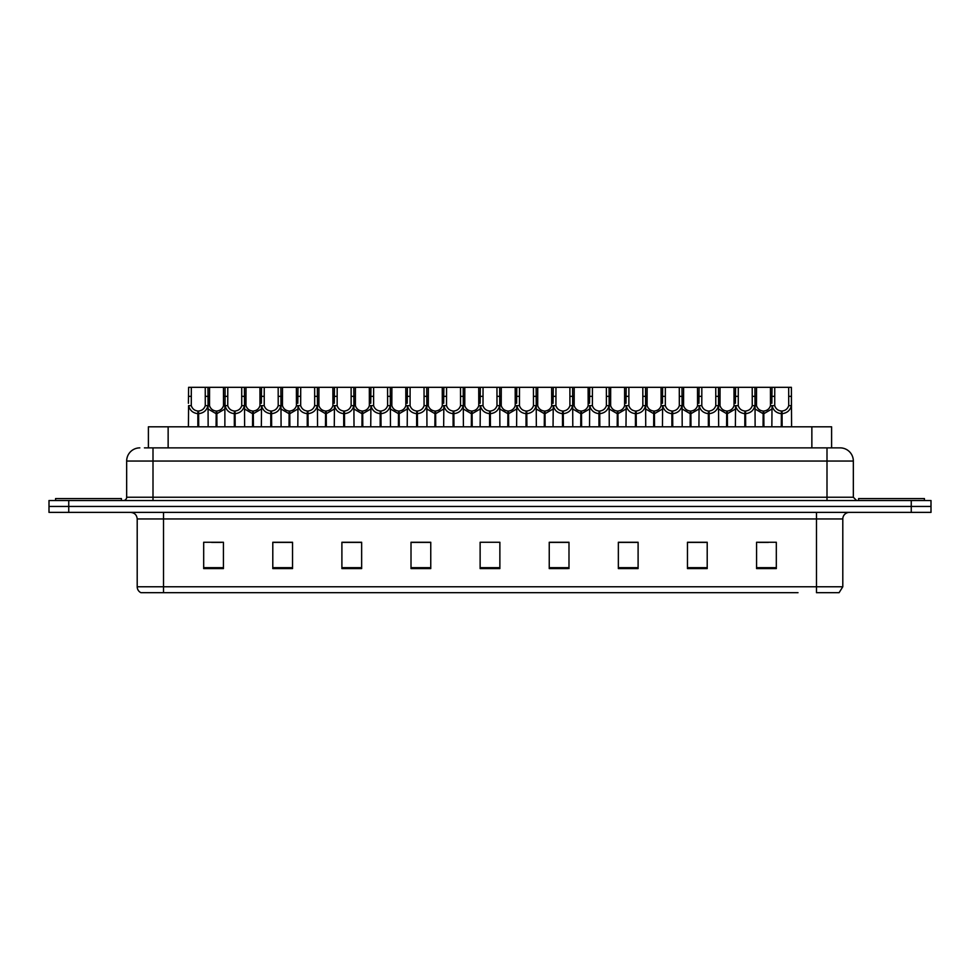 <?xml version="1.0" encoding="UTF-8"?>
<svg xmlns="http://www.w3.org/2000/svg" width="980" height="980" viewBox="0 0 980 980"><rect width="100%" height="100%" fill="white"/><g stroke="black" fill="none" stroke-linecap="round" stroke-linejoin="round"><path stroke-width="1.47" d="M148.397 447.872L148.397 426.815L831.604 426.815L831.604 447.872M181.986 592.68L141.255 592.68M842.8 586.763L839.088 592.68L816.475 592.68L816.475 586.763L842.8 586.763L842.8 518.959A6.578 6.578 0 0 1 849.378 512.381M140.912 592.68A6.578 6.578 0 0 1 137.2 586.763L137.2 518.959C136.808 514.966 134.615 512.773 130.622 512.381M931 512.381L931 506.452L49 506.452L49 512.381L68.747 512.381L68.747 506.452L49 506.452L49 500.535L68.747 500.535L68.747 506.452L931 506.452L931 512.381L68.747 512.381M768.418 568.584L776.319 568.584L776.319 542.259L756.572 542.259L756.572 568.584L758.545 568.584M707.205 568.584L707.205 542.259L687.458 542.259L687.458 568.584L707.205 568.584M638.102 568.584L638.102 542.259L618.356 542.259L618.356 568.584L638.102 568.584M568.988 568.584L568.988 542.259L549.241 542.259L549.241 568.584L567.861 568.584M221.456 568.584L223.428 568.584L223.428 542.259L203.681 542.259L203.681 568.584L211.582 568.584M292.542 568.584L292.542 542.259L272.795 542.259L272.795 568.584L292.542 568.584M361.645 568.584L361.645 542.259L341.898 542.259L341.898 568.584L361.645 568.584M411.012 568.584L430.759 568.584L430.759 542.259L411.012 542.259L411.012 568.584L412.139 568.584M494.937 568.584L499.874 568.584L499.874 542.259L480.127 542.259L480.127 568.584L485.063 568.584M798.014 592.68L163.525 592.68L163.525 586.763L816.475 586.763L816.475 518.959L137.2 518.959M630.924 542.259L622.557 542.393M622.557 568.584L630.924 568.584M703.848 542.393L695.494 542.393M695.494 568.584L703.848 568.584M758.545 542.393L768.418 542.393M430.367 542.393L422.013 542.393M412.139 542.393L430.759 542.393M422.013 568.584L430.367 568.584M357.443 542.393L349.076 542.393M349.076 568.584L357.443 568.584M284.506 542.393L276.152 542.393M276.152 568.584L284.506 568.584M211.582 542.393L221.456 542.393M549.241 542.393L567.861 542.393M557.988 542.259L549.633 542.393M549.633 568.584L557.988 568.584M485.063 542.259L494.937 542.259M361.645 542.393L341.898 542.393M292.542 542.393L272.795 542.393M638.102 542.393L618.356 542.393M707.205 542.393L687.458 542.393M144.746 447.872L835.56 447.872M144.44 447.872L153.003 447.872L153.003 461.041L126.665 461.041L126.665 497.24A3.295 3.295 0 0 1 123.382 500.535M139.834 447.872A13.169 13.169 0 0 0 126.665 461.041M840.166 447.872A13.169 13.169 0 0 1 853.335 461.041L826.998 461.041L826.998 447.872L839.97 447.872M853.335 461.041L853.335 497.24L856.618 500.535M931 500.535L931 506.452L931 500.535L68.747 500.535M216.078 426.815L216.2 411.012C212.819 410.669 210.59 408.88 209.524 405.659L209.549 387.321L207.956 387.321L208.152 426.815M197.85 426.815L197.85 413.646C192.95 413.095 189.863 410.424 188.589 405.659L188.405 426.815M188.405 403.295L188.613 387.321L191.321 387.321L191.284 405.659C192.362 408.88 194.591 410.669 197.96 411.012L197.96 426.815M198.597 426.815L198.597 411.012C201.978 410.669 204.208 408.88 205.273 405.659L205.249 387.321L191.321 387.321M198.597 411.012L198.707 426.815M197.85 413.646L197.96 411.012M208.152 403.295L207.981 405.659C206.707 410.424 203.62 413.095 198.707 413.646M207.956 387.321L205.249 387.321M216.078 413.646L208.152 409.04M216.825 426.815L216.825 411.012C220.206 410.669 222.436 408.88 223.514 405.659L223.477 387.321L209.549 387.321M216.825 411.012L216.948 426.815M216.2 411.012L216.2 426.815M224.873 409.04L216.948 413.646M234.318 426.815L234.318 413.646C229.406 413.095 226.319 410.424 225.057 405.659L225.069 387.321L223.477 387.321M121.398 500.535L121.398 498.563L55.578 498.563L55.578 500.535M252.546 426.815L252.668 411.012C249.288 410.669 247.058 408.88 245.98 405.659L246.017 387.321L244.424 387.321L244.62 426.815M224.873 403.295L224.873 426.815M235.065 426.815L235.065 411.012C238.446 410.669 240.664 408.88 241.742 405.659L241.705 387.321L227.789 387.321L227.752 405.659C228.83 408.88 231.047 410.669 234.428 411.012L234.428 426.815M235.065 411.012L235.175 426.815M234.318 413.646L234.428 411.012M244.62 403.295L244.436 405.659C243.175 410.424 240.088 413.095 235.175 413.646M244.424 387.321L241.705 387.321M227.789 387.321L225.069 387.321M289.014 426.815L289.125 411.012C285.743 410.669 283.526 408.88 282.448 405.659L282.485 387.321L280.88 387.321L281.089 426.815M270.786 426.815L270.786 413.646C265.874 413.095 262.787 410.424 261.513 405.659L261.341 426.815M261.341 403.295L261.538 387.321L246.017 387.321M271.521 426.815L271.521 411.012C274.902 410.669 277.132 408.88 278.21 405.659L278.173 387.321L264.245 387.321L264.22 405.659C265.286 408.88 267.516 410.669 270.897 411.012L270.897 426.815M271.521 411.012L271.644 426.815M270.786 413.646L270.897 411.012M281.089 403.295L280.905 405.659C279.631 410.424 276.544 413.095 271.644 413.646M280.88 387.321L278.173 387.321M264.245 387.321L261.538 387.321M325.483 426.815L325.593 411.012C322.212 410.669 319.982 408.88 318.916 405.659L318.941 387.321L317.349 387.321L317.545 426.815M307.242 426.815L307.242 413.646C302.342 413.095 299.255 410.424 297.981 405.659L297.798 426.815M297.798 403.295L298.006 387.321L282.485 387.321M307.99 426.815L307.99 411.012C311.371 410.669 313.6 408.88 314.666 405.659L314.641 387.321L300.713 387.321L300.676 405.659C301.754 408.88 303.984 410.669 307.365 411.012L307.365 426.815M307.99 411.012L308.112 426.815M307.242 413.646L307.365 411.012M317.545 403.295L317.373 405.659C316.099 410.424 313.012 413.095 308.112 413.646M317.349 387.321L314.641 387.321M300.713 387.321L298.006 387.321M361.938 426.815L362.061 411.012C358.68 410.669 356.451 408.88 355.385 405.659L355.409 387.321L353.817 387.321L354.013 426.815M343.711 426.815L343.711 413.646C338.798 413.095 335.711 410.424 334.45 405.659L334.266 426.815M334.266 403.295L334.474 387.321L318.941 387.321M344.458 426.815L344.458 411.012C347.839 410.669 350.056 408.88 351.134 405.659L351.11 387.321L337.181 387.321L337.145 405.659C338.223 408.88 340.452 410.669 343.821 411.012L343.821 426.815M344.458 411.012L344.568 426.815M343.711 413.646L343.821 411.012M354.013 403.295L353.829 405.659C352.567 410.424 349.48 413.095 344.568 413.646M353.817 387.321L351.11 387.321M337.181 387.321L334.474 387.321M252.546 413.646L244.62 409.04M253.293 426.815L253.293 411.012C256.674 410.669 258.904 408.88 259.97 405.659L259.945 387.321M253.293 411.012L253.404 426.815M252.668 411.012L252.668 426.815M261.341 409.04L253.404 413.646M289.014 413.646L281.089 409.04M289.762 426.815L289.762 411.012C293.143 410.669 295.36 408.88 296.438 405.659L296.401 387.321M289.762 411.012L289.872 426.815M289.125 411.012L289.125 426.815M297.798 409.04L289.872 413.646M325.483 413.646L317.545 409.04M326.23 426.815L326.23 411.012C329.599 410.669 331.828 408.88 332.906 405.659L332.869 387.321M326.23 411.012L326.34 426.815M325.593 411.012L325.593 426.815M334.266 409.04L326.34 413.646M924.422 500.535L924.422 498.563L858.603 498.563L858.603 500.535M398.407 426.815L398.517 411.012C395.148 410.669 392.919 408.88 391.841 405.659L391.877 387.321L390.273 387.321L390.481 426.815M380.179 426.815L380.179 413.646C375.267 413.095 372.18 410.424 370.906 405.659L370.734 426.815M370.734 403.295L370.93 387.321L355.409 387.321M380.926 426.815L380.926 411.012C384.295 410.669 386.524 408.88 387.602 405.659L387.566 387.321L373.637 387.321L373.613 405.659C374.679 408.88 376.908 410.669 380.289 411.012L380.289 426.815M380.926 411.012L381.036 426.815M380.179 413.646L380.289 411.012M390.481 403.295L390.297 405.659C389.036 410.424 385.949 413.095 381.036 413.646M390.273 387.321L387.566 387.321M373.637 387.321L370.93 387.321M434.875 426.815L434.985 411.012C431.604 410.669 429.387 408.88 428.309 405.659L428.346 387.321L426.741 387.321L426.949 426.815M416.635 426.815L416.635 413.646C411.735 413.095 408.648 410.424 407.374 405.659L407.202 426.815M407.202 403.295L407.398 387.321L391.877 387.321M417.382 426.815L417.382 411.012C420.763 410.669 422.993 408.88 424.071 405.659L424.034 387.321L410.106 387.321L410.081 405.659C411.147 408.88 413.376 410.669 416.757 411.012L416.757 426.815M417.382 411.012L417.505 426.815M416.635 413.646L416.757 411.012M426.949 403.295L426.766 405.659C425.491 410.424 422.405 413.095 417.505 413.646M426.741 387.321L424.034 387.321M410.106 387.321L407.398 387.321M471.331 426.815L471.454 411.012C468.073 410.669 465.843 408.88 464.777 405.659L464.802 387.321L463.209 387.321L463.405 426.815M453.103 426.815L453.103 413.646C448.203 413.095 445.116 410.424 443.842 405.659L443.658 426.815M443.658 403.295L443.866 387.321L428.346 387.321M453.85 426.815L453.85 411.012C457.231 410.669 459.461 408.88 460.527 405.659L460.502 387.321L446.574 387.321L446.537 405.659C447.615 408.88 449.845 410.669 453.226 411.012L453.226 426.815M453.85 411.012L453.961 426.815M453.103 413.646L453.226 411.012M463.405 403.295L463.234 405.659C461.96 410.424 458.873 413.095 453.961 413.646M463.209 387.321L460.502 387.321M446.574 387.321L443.866 387.321M361.938 413.646L354.013 409.04M362.686 426.815L362.686 411.012C366.067 410.669 368.296 408.88 369.362 405.659L369.338 387.321M362.686 411.012L362.808 426.815M362.061 411.012L362.061 426.815M370.734 409.04L362.808 413.646M398.407 413.646L390.481 409.04M399.154 426.815L399.154 411.012C402.535 410.669 404.765 408.88 405.83 405.659L405.806 387.321M399.154 411.012L399.264 426.815M398.517 411.012L398.517 426.815M407.202 409.04L399.264 413.646M434.875 413.646L426.949 409.04M435.622 426.815L435.622 411.012C439.003 410.669 441.221 408.88 442.299 405.659L442.262 387.321M435.622 411.012L435.733 426.815M434.985 411.012L434.985 426.815M443.658 409.04L435.733 413.646M507.799 426.815L507.922 411.012C504.541 410.669 502.311 408.88 501.233 405.659L501.27 387.321L499.678 387.321L499.874 426.815M489.571 426.815L489.571 413.646C484.659 413.095 481.572 410.424 480.31 405.659L480.127 426.815M480.127 403.295L480.323 387.321L464.802 387.321M490.319 426.815L490.319 411.012C493.7 410.669 495.917 408.88 496.995 405.659L496.958 387.321L483.042 387.321L483.005 405.659C484.083 408.88 486.301 410.669 489.682 411.012L489.682 426.815M490.319 411.012L490.429 426.815M489.571 413.646L489.682 411.012M499.874 403.295L499.69 405.659C498.428 410.424 495.341 413.095 490.429 413.646M499.678 387.321L496.958 387.321M483.042 387.321L480.323 387.321M544.268 426.815L544.378 411.012C540.997 410.669 538.779 408.88 537.702 405.659L537.738 387.321L536.134 387.321L536.342 426.815M526.04 426.815L526.04 413.646C521.127 413.095 518.04 410.424 516.766 405.659L516.595 426.815M516.595 403.295L516.791 387.321L501.27 387.321M526.774 426.815L526.774 411.012C530.155 410.669 532.385 408.88 533.463 405.659L533.426 387.321L519.498 387.321L519.474 405.659C520.539 408.88 522.769 410.669 526.15 411.012L526.15 426.815M526.774 411.012L526.897 426.815M526.04 413.646L526.15 411.012M536.342 403.295L536.158 405.659C534.884 410.424 531.797 413.095 526.897 413.646M536.134 387.321L533.426 387.321M519.498 387.321L516.791 387.321M580.736 426.815L580.846 411.012C577.465 410.669 575.236 408.88 574.17 405.659L574.194 387.321L572.602 387.321L572.798 426.815M562.495 426.815L562.495 413.646C557.596 413.095 554.509 410.424 553.235 405.659L553.051 426.815M553.051 403.295L553.259 387.321L537.738 387.321M563.243 426.815L563.243 411.012C566.624 410.669 568.853 408.88 569.919 405.659L569.895 387.321L555.966 387.321L555.93 405.659C557.008 408.88 559.237 410.669 562.618 411.012L562.618 426.815M563.243 411.012L563.365 426.815M562.495 413.646L562.618 411.012M572.798 403.295L572.626 405.659C571.352 410.424 568.265 413.095 563.365 413.646M572.602 387.321L569.895 387.321M555.966 387.321L553.259 387.321M617.192 426.815L617.314 411.012C613.933 410.669 611.704 408.88 610.638 405.659L610.663 387.321L609.07 387.321L609.266 426.815M598.964 426.815L598.964 413.646C594.052 413.095 590.965 410.424 589.703 405.659L589.519 426.815M589.519 403.295L589.727 387.321L574.194 387.321M599.711 426.815L599.711 411.012C603.092 410.669 605.322 408.88 606.387 405.659L606.363 387.321L592.435 387.321L592.398 405.659C593.476 408.88 595.705 410.669 599.074 411.012L599.074 426.815M599.711 411.012L599.821 426.815M598.964 413.646L599.074 411.012M609.266 403.295L609.095 405.659C607.821 410.424 604.734 413.095 599.821 413.646M609.07 387.321L606.363 387.321M592.435 387.321L589.727 387.321M653.66 426.815L653.77 411.012C650.402 410.669 648.172 408.88 647.094 405.659L647.131 387.321L645.526 387.321L645.734 426.815M635.432 426.815L635.432 413.646C630.52 413.095 627.433 410.424 626.171 405.659L625.987 426.815M625.987 403.295L626.183 387.321L610.663 387.321M636.179 426.815L636.179 411.012C639.548 410.669 641.778 408.88 642.856 405.659L642.819 387.321L628.891 387.321L628.866 405.659C629.944 408.88 632.161 410.669 635.542 411.012L635.542 426.815M636.179 411.012L636.289 426.815M635.432 413.646L635.542 411.012M645.734 403.295L645.551 405.659C644.289 410.424 641.202 413.095 636.289 413.646M645.526 387.321L642.819 387.321M628.891 387.321L626.183 387.321M471.331 413.646L463.405 409.04M472.078 426.815L472.078 411.012C475.459 410.669 477.689 408.88 478.767 405.659L478.73 387.321M472.078 411.012L472.201 426.815M471.454 411.012L471.454 426.815M480.127 409.04L472.201 413.646M507.799 413.646L499.874 409.04M508.547 426.815L508.547 411.012C511.928 410.669 514.157 408.88 515.223 405.659L515.198 387.321M508.547 411.012L508.669 426.815M507.922 411.012L507.922 426.815M516.595 409.04L508.669 413.646M544.268 413.646L536.342 409.04M545.015 426.815L545.015 411.012C548.396 410.669 550.613 408.88 551.691 405.659L551.654 387.321M545.015 411.012L545.125 426.815M544.378 411.012L544.378 426.815M553.051 409.04L545.125 413.646M580.736 413.646L572.798 409.04M581.483 426.815L581.483 411.012C584.852 410.669 587.081 408.88 588.159 405.659L588.123 387.321M581.483 411.012L581.593 426.815M580.846 411.012L580.846 426.815M589.519 409.04L581.593 413.646M617.192 413.646L609.266 409.04M617.939 426.815L617.939 411.012C621.32 410.669 623.549 408.88 624.615 405.659L624.591 387.321M617.939 411.012L618.062 426.815M617.314 411.012L617.314 426.815M625.987 409.04L618.062 413.646M690.128 426.815L690.239 411.012C686.858 410.669 684.64 408.88 683.562 405.659L683.599 387.321L681.994 387.321L682.202 426.815M671.888 426.815L671.888 413.646C666.988 413.095 663.901 410.424 662.627 405.659L662.456 426.815M662.456 403.295L662.652 387.321L647.131 387.321M672.635 426.815L672.635 411.012C676.016 410.669 678.246 408.88 679.324 405.659L679.287 387.321L665.359 387.321L665.334 405.659C666.4 408.88 668.63 410.669 672.011 411.012L672.011 426.815M672.635 411.012L672.758 426.815M671.888 413.646L672.011 411.012M682.202 403.295L682.019 405.659C680.745 410.424 677.658 413.095 672.758 413.646M681.994 387.321L679.287 387.321M665.359 387.321L662.652 387.321M726.596 426.815L726.707 411.012C723.326 410.669 721.096 408.88 720.031 405.659L720.055 387.321L718.463 387.321L718.659 426.815M708.356 426.815L708.356 413.646C703.456 413.095 700.369 410.424 699.095 405.659L698.912 426.815M698.912 403.295L699.12 387.321L683.599 387.321M709.104 426.815L709.104 411.012C712.485 410.669 714.714 408.88 715.78 405.659L715.755 387.321L701.827 387.321L701.79 405.659C702.868 408.88 705.098 410.669 708.479 411.012L708.479 426.815M709.104 411.012L709.214 426.815M708.356 413.646L708.479 411.012M718.659 403.295L718.487 405.659C717.213 410.424 714.126 413.095 709.214 413.646M718.463 387.321L715.755 387.321M701.827 387.321L699.12 387.321M763.053 426.815L763.175 411.012C759.794 410.669 757.564 408.88 756.486 405.659L756.523 387.321L754.931 387.321L755.127 426.815M744.825 426.815L744.825 413.646C739.912 413.095 736.825 410.424 735.564 405.659L735.38 426.815M735.38 403.295L735.576 387.321L720.055 387.321M745.572 426.815L745.572 411.012C748.953 410.669 751.17 408.88 752.248 405.659L752.211 387.321L738.295 387.321L738.259 405.659C739.337 408.88 741.554 410.669 744.935 411.012L744.935 426.815M745.572 411.012L745.682 426.815M744.825 413.646L744.935 411.012M755.127 403.295L754.943 405.659C753.681 410.424 750.594 413.095 745.682 413.646M754.931 387.321L752.211 387.321M738.295 387.321L735.576 387.321M781.293 426.815L781.403 411.012C778.022 410.669 775.793 408.88 774.727 405.659L774.751 387.321L791.387 387.321L791.595 426.815M781.293 413.646C776.38 413.095 773.293 410.424 772.02 405.659L771.848 426.815M771.848 403.295L772.044 387.321L756.523 387.321M782.04 426.815L782.04 411.012C785.409 410.669 787.638 408.88 788.716 405.659L788.68 387.321M782.04 411.012L782.15 426.815M781.403 411.012L781.403 426.815M788.68 396.349L791.387 396.349L791.411 405.659C790.137 410.424 787.05 413.095 782.15 413.646M774.751 387.321L772.044 387.321M653.66 413.646L645.734 409.04M654.407 426.815L654.407 411.012C657.788 410.669 660.018 408.88 661.083 405.659L661.059 387.321M654.407 411.012L654.518 426.815M653.77 411.012L653.77 426.815M662.456 409.04L654.518 413.646M690.128 413.646L682.202 409.04M690.876 426.815L690.876 411.012C694.257 410.669 696.474 408.88 697.552 405.659L697.515 387.321M690.876 411.012L690.986 426.815M690.239 411.012L690.239 426.815M698.912 409.04L690.986 413.646M726.596 413.646L718.659 409.04M727.332 426.815L727.332 411.012C730.713 410.669 732.942 408.88 734.02 405.659L733.983 387.321M727.332 411.012L727.454 426.815M726.707 411.012L726.707 426.815M735.38 409.04L727.454 413.646M763.053 413.646L755.127 409.04M763.8 426.815L763.8 411.012C767.181 410.669 769.41 408.88 770.476 405.659L770.452 387.321M763.8 411.012L763.922 426.815M763.175 411.012L763.175 426.815M771.848 409.04L763.922 413.646M168.143 447.872L168.143 426.815M811.857 447.872L811.857 426.815M816.475 512.381L816.475 518.959L842.8 518.959M137.2 586.763L163.525 586.763L163.525 512.381M911.253 512.381L911.253 500.535M756.572 568.584L776.319 568.584M203.681 568.584L223.428 568.584M480.127 568.584L499.874 568.584M499.874 567.677L480.127 567.677M430.759 567.677L411.012 567.677M361.645 567.677L341.898 567.677M292.542 567.677L272.795 567.677M223.428 567.677L203.681 567.677M568.988 567.677L549.241 567.677M638.102 567.677L618.356 567.677M707.205 567.677L687.458 567.677M776.319 567.677L756.572 567.677M153.003 500.535L153.003 497.24L853.335 497.24M126.665 497.24L153.003 497.24L153.003 461.041L826.998 461.041L826.998 500.535M191.321 396.349L188.613 396.349M191.284 405.659L188.589 405.659M207.981 405.659L205.273 405.659M209.549 396.349L205.249 396.349M209.524 405.659L208.152 405.659M224.873 405.659L223.514 405.659M227.789 396.349L223.477 396.349M227.752 405.659L225.057 405.659M244.436 405.659L241.742 405.659M246.017 396.349L241.705 396.349M264.245 396.349L259.945 396.349M264.22 405.659L261.513 405.659M280.905 405.659L278.21 405.659M282.485 396.349L278.173 396.349M300.713 396.349L296.401 396.349M300.676 405.659L297.981 405.659M317.373 405.659L314.666 405.659M318.941 396.349L314.641 396.349M337.181 396.349L332.869 396.349M337.145 405.659L334.45 405.659M353.829 405.659L351.134 405.659M355.409 396.349L351.11 396.349M245.98 405.659L244.62 405.659M261.341 405.659L259.97 405.659M282.448 405.659L281.089 405.659M297.798 405.659L296.438 405.659M318.916 405.659L317.545 405.659M334.266 405.659L332.906 405.659M373.637 396.349L369.338 396.349M373.613 405.659L370.906 405.659M390.297 405.659L387.602 405.659M391.877 396.349L387.566 396.349M410.106 396.349L405.806 396.349M410.081 405.659L407.374 405.659M426.766 405.659L424.071 405.659M428.346 396.349L424.034 396.349M446.574 396.349L442.262 396.349M446.537 405.659L443.842 405.659M463.234 405.659L460.527 405.659M464.802 396.349L460.502 396.349M355.385 405.659L354.013 405.659M370.734 405.659L369.362 405.659M391.841 405.659L390.481 405.659M407.202 405.659L405.83 405.659M428.309 405.659L426.949 405.659M443.658 405.659L442.299 405.659M483.042 396.349L478.73 396.349M483.005 405.659L480.31 405.659M499.69 405.659L496.995 405.659M501.27 396.349L496.958 396.349M519.498 396.349L515.198 396.349M519.474 405.659L516.766 405.659M536.158 405.659L533.463 405.659M537.738 396.349L533.426 396.349M555.966 396.349L551.654 396.349M555.93 405.659L553.235 405.659M572.626 405.659L569.919 405.659M574.194 396.349L569.895 396.349M592.435 396.349L588.123 396.349M592.398 405.659L589.703 405.659M609.095 405.659L606.387 405.659M610.663 396.349L606.363 396.349M628.891 396.349L624.591 396.349M628.866 405.659L626.171 405.659M645.551 405.659L642.856 405.659M647.131 396.349L642.819 396.349M464.777 405.659L463.405 405.659M480.127 405.659L478.767 405.659M501.233 405.659L499.874 405.659M516.595 405.659L515.223 405.659M537.702 405.659L536.342 405.659M553.051 405.659L551.691 405.659M574.17 405.659L572.798 405.659M589.519 405.659L588.159 405.659M610.638 405.659L609.266 405.659M625.987 405.659L624.615 405.659M665.359 396.349L661.059 396.349M665.334 405.659L662.627 405.659M682.019 405.659L679.324 405.659M683.599 396.349L679.287 396.349M701.827 396.349L697.515 396.349M701.79 405.659L699.095 405.659M718.487 405.659L715.78 405.659M720.055 396.349L715.755 396.349M738.295 396.349L733.983 396.349M738.259 405.659L735.564 405.659M754.943 405.659L752.248 405.659M756.523 396.349L752.211 396.349M774.751 396.349L770.452 396.349M774.727 405.659L772.02 405.659M791.411 405.659L788.716 405.659M647.094 405.659L645.734 405.659M662.456 405.659L661.083 405.659M683.562 405.659L682.202 405.659M698.912 405.659L697.552 405.659M720.031 405.659L718.659 405.659M735.38 405.659L734.02 405.659M756.486 405.659L755.127 405.659M771.848 405.659L770.476 405.659"/></g></svg>
